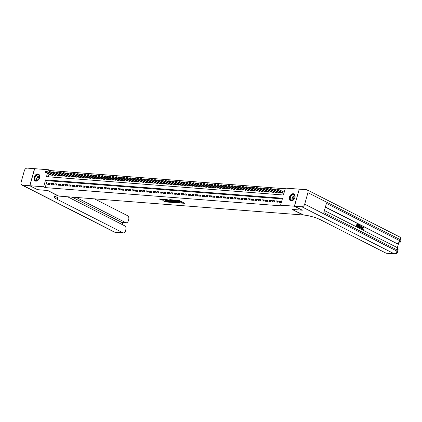<?xml version="1.0" encoding="UTF-8"?>
<svg xmlns="http://www.w3.org/2000/svg" width="422" height="422" viewBox="0 0 422 422"><rect width="100%" height="100%" fill="white"/><g stroke="black" fill="none" stroke-linecap="round" stroke-linejoin="round"><path stroke-width="0.63" d="M180.801 203.051L184.957 203.33L179.413 200.508L176 200.297A1.535 0.306 -164.3 0 1 178.089 200.888L178.553 201.12A1.535 0.306 -164.3 0 1 178.928 201.452A1.535 0.306 -164.3 0 1 178.437 201.537L177.936 201.589L178.865 201.758A1.535 0.306 -164.3 0 1 180.954 202.344L181.418 202.581A1.535 0.306 -164.3 0 1 181.792 202.908A1.535 0.306 -164.3 0 1 181.302 202.998L180.801 203.051M37.838 173.969A3.809 2.637 117 0 1 38.56 174.17A3.809 2.637 117 0 1 39.399 178.274A3.809 2.637 117 0 1 35.823 181.159A3.809 2.637 117 0 1 35.1 180.959A3.809 2.637 117 0 1 34.261 176.855A3.809 2.637 117 0 1 37.838 173.969M293.216 193.735A3.809 2.637 117 0 1 293.934 193.93A3.809 2.637 117 0 1 294.778 198.039A3.809 2.637 117 0 1 291.196 200.919A3.809 2.637 117 0 1 290.478 200.719A3.809 2.637 117 0 1 289.634 196.615A3.809 2.637 117 0 1 293.216 193.735M163.161 200.84L165.329 201.948L169.549 202.233L163.235 199.126L159.136 198.941L161.663 200.081L163.557 200.186L162.196 199.337L164.353 199.754L168.315 201.885L164.897 200.977L163.124 200.972M302.231 210.156L292.124 209.412L303.107 215.004L58.79 196.098L47.807 190.507L37.716 189.726L29.872 185.733L34.662 168.689L48.44 169.755L47.828 171.933M302.215 210.193L294.371 206.2L280.593 205.134L282.54 198.224L45.592 179.888L43.651 186.798L29.872 185.733M282.35 198.889L47.159 180.69L45.217 187.6L282.165 205.931L280.593 205.134M45.217 187.6L43.651 186.798M175.394 202.592L180.147 202.961L174.602 200.139L169.887 199.638L175.394 202.592L175.52 202.133L177.103 202.386M174.755 202.676L170.034 202.175L164.374 199.253L166.922 199.543L169.823 200.872L171.132 200.935L169.153 199.675L174.792 202.544M281.669 201.305L279.739 201.157L279.417 202.307L281.347 202.46M275.909 202.038L278.014 202.201L278.335 201.046L276.231 200.883L275.909 202.038M272.396 201.763L274.5 201.927L274.827 200.777L272.723 200.614L272.396 201.763M268.888 201.494L270.993 201.658L271.314 200.503L269.21 200.339L268.888 201.494M265.375 201.22L267.485 201.384L267.806 200.234L265.702 200.07L265.375 201.22M261.867 200.951L263.972 201.115L264.293 199.959L262.189 199.796L261.867 200.951M258.354 200.677L260.464 200.84L260.785 199.69L258.681 199.527L258.354 200.677M254.846 200.408L256.951 200.571L257.278 199.416L255.168 199.253L254.846 200.408M251.333 200.133L253.443 200.297L253.764 199.147L251.66 198.984L251.333 200.133M247.825 199.864L249.929 200.028L250.257 198.873L248.147 198.709L247.825 199.864M244.312 199.59L246.422 199.754L246.743 198.604L244.639 198.44L244.312 199.59M240.804 199.321L242.908 199.485L243.236 198.329L241.126 198.166L240.804 199.321M237.296 199.047L239.401 199.21L239.722 198.06L237.618 197.897L237.296 199.047M233.783 198.778L235.887 198.941L236.214 197.786L234.105 197.628L233.783 198.778M230.275 198.504L232.38 198.667L232.701 197.517L230.597 197.354L230.275 198.504M226.762 198.234L228.866 198.398L229.193 197.243L227.089 197.085L226.762 198.234M223.254 197.96L225.359 198.124L225.68 196.974L223.576 196.81L223.254 197.96M219.741 197.691L221.851 197.855L222.172 196.699L220.068 196.541L219.741 197.691M216.233 197.417L218.338 197.58L218.659 196.43L216.555 196.267L216.233 197.417M212.72 197.148L214.83 197.311L215.151 196.156L213.047 195.998L212.72 197.148M209.212 196.874L211.316 197.037L211.638 195.887L209.534 195.724L209.212 196.874M205.699 196.605L207.809 196.768L208.13 195.613L206.026 195.455L205.699 196.605M202.191 196.33L204.295 196.494L204.623 195.344L202.513 195.18L202.191 196.33M198.678 196.061L200.788 196.225L201.109 195.07L199.005 194.911L198.678 196.061M195.17 195.787L197.274 195.95L197.601 194.8L195.492 194.637L195.17 195.787M191.662 195.518L193.767 195.681L194.088 194.526L191.984 194.368L191.662 195.518M188.149 195.244L190.253 195.407L190.58 194.257L188.47 194.094L188.149 195.244M184.641 194.975L186.746 195.138L187.067 193.983L184.963 193.825L184.641 194.975M181.128 194.7L183.232 194.864L183.559 193.714L181.455 193.55L181.128 194.7M177.62 194.431L179.725 194.595L180.046 193.44L177.942 193.281L177.62 194.431M174.107 194.157L176.211 194.32L176.538 193.17L174.434 193.007L174.107 194.157M170.599 193.888L172.703 194.051L173.025 192.896L170.921 192.738L170.599 193.888M167.086 193.614L169.196 193.777L169.517 192.627L167.413 192.464L167.086 193.614M163.578 193.345L165.682 193.508L166.004 192.353L163.9 192.195L163.578 193.345M160.065 193.07L162.175 193.234L162.496 192.084L160.392 191.92L160.065 193.07M156.557 192.801L158.661 192.965L158.988 191.815L156.878 191.651L156.557 192.801M153.044 192.527L155.154 192.69L155.475 191.541L153.371 191.377L153.044 192.527M149.536 192.258L151.64 192.421L151.967 191.272L149.857 191.108L149.536 192.258M146.028 191.984L148.133 192.147L148.454 190.997L146.35 190.834L146.028 191.984M142.515 191.715L144.619 191.878L144.946 190.728L142.836 190.565L142.515 191.715M139.007 191.44L141.112 191.604L141.433 190.454L139.329 190.29L139.007 191.44M135.494 191.171L137.598 191.335L137.925 190.185L135.815 190.021L135.494 191.171M131.986 190.897L134.09 191.06L134.412 189.911L132.308 189.747L131.986 190.897M128.473 190.628L130.577 190.791L130.904 189.642L128.8 189.478L128.473 190.628M124.965 190.354L127.069 190.517L127.391 189.367L125.287 189.204L124.965 190.354M121.452 190.085L123.562 190.248L123.883 189.098L121.779 188.935L121.452 190.085M117.944 189.81L120.048 189.974L120.37 188.824L118.265 188.66L117.944 189.81M114.431 189.541L116.541 189.705L116.862 188.555L114.758 188.391L114.431 189.541M110.923 189.267L113.027 189.431L113.354 188.281L111.244 188.117L110.923 189.267M107.41 188.998L109.52 189.161L109.841 188.012L107.737 187.848L107.41 188.998M103.902 188.724L106.006 188.887L106.333 187.737L104.223 187.574L103.902 188.724M100.394 188.455L102.499 188.618L102.82 187.468L100.716 187.305L100.394 188.455M96.881 188.186L98.985 188.344L99.312 187.194L97.202 187.03L96.881 188.186M93.373 187.911L95.477 188.075L95.799 186.925L93.695 186.761L93.373 187.911M89.86 187.642L91.964 187.801L92.291 186.651L90.181 186.487L89.86 187.642M86.352 187.368L88.456 187.532L88.778 186.382L86.674 186.218L86.352 187.368M82.839 187.099L84.943 187.257L85.27 186.107L83.166 185.944L82.839 187.099M79.331 186.825L81.435 186.988L81.757 185.838L79.652 185.675L79.331 186.825M75.818 186.556L77.928 186.714L78.249 185.564L76.145 185.4L75.818 186.556M72.31 186.281L74.414 186.445L74.736 185.295L72.631 185.131L72.31 186.281M68.797 186.012L70.907 186.171L71.228 185.021L69.124 184.857L68.797 186.012M65.289 185.738L67.393 185.902L67.72 184.752L65.61 184.588L65.289 185.738M61.776 185.469L63.886 185.627L64.207 184.477L62.103 184.314L61.776 185.469M58.268 185.195L60.372 185.358L60.699 184.208L58.589 184.045L58.268 185.195M54.754 184.926L56.864 185.084L57.186 183.934L55.082 183.77L54.754 184.926M51.247 184.651L53.351 184.815L53.678 183.665L51.568 183.501L51.247 184.651M50.165 183.391L48.061 183.227L47.739 184.382L49.843 184.541L50.165 183.391M285.198 188.755L50.007 170.551L49.717 171.585M48.978 174.217L48.25 176.802M284.259 192.094L283.821 192.057M282.07 192.865L283.937 193.244L284.217 192.247L278.362 189.278L278.04 190.433L277.159 190.364L282.619 193.144M280.815 192.226L280.604 192.986L278.562 192.59M277.307 191.952L277.09 192.717L275.049 192.321M273.799 191.683L273.583 192.443L271.541 192.047M270.286 191.409L270.069 192.174L268.033 191.778M266.778 191.14L266.562 191.899L264.52 191.504M263.265 190.865L263.054 191.63L261.012 191.235M259.757 190.596L259.541 191.356L257.499 190.96M256.244 190.322L256.033 191.087L253.991 190.691M252.736 190.053L252.52 190.813L250.478 190.417M249.223 189.779L249.012 190.544L246.97 190.148M245.715 189.51L245.498 190.269L243.457 189.874M242.202 189.235L241.991 190L239.949 189.605M238.694 188.966L238.477 189.726L236.436 189.33M235.181 188.692L234.97 189.457L232.928 189.061M231.673 188.423L231.456 189.183L229.415 188.787M228.165 188.149L227.949 188.914L225.907 188.518M224.652 187.88L224.435 188.639L222.399 188.244M221.144 187.605L220.928 188.37L218.886 187.975M217.631 187.336L217.42 188.096L215.378 187.7M214.123 187.062L213.907 187.827L211.865 187.431M210.61 186.793L210.399 187.553L208.357 187.157M207.102 186.519L206.885 187.284L204.844 186.888M203.589 186.25L203.378 187.009L201.336 186.614M200.081 185.975L199.864 186.74L197.823 186.345M196.568 185.706L196.357 186.466L194.315 186.07M193.06 185.432L192.843 186.197L190.802 185.801M189.547 185.163L189.336 185.923L187.294 185.527M186.039 184.889L185.822 185.654L183.781 185.258M182.531 184.62L182.315 185.379L180.273 184.984M179.018 184.345L178.801 185.11L176.765 184.715M175.51 184.076L175.294 184.836L173.252 184.44M171.997 183.802L171.786 184.567L169.744 184.171M168.489 183.533L168.272 184.293L166.231 183.897M164.976 183.259L164.765 184.024L162.723 183.628M161.468 182.99L161.251 183.749L159.21 183.354M157.955 182.715L157.744 183.48L155.702 183.085M154.447 182.446L154.23 183.206L152.189 182.81M150.934 182.172L150.723 182.937L148.681 182.541M147.426 181.903L147.209 182.663L145.168 182.267M143.913 181.629L143.702 182.394L141.66 181.998M140.405 181.36L140.188 182.119L138.147 181.724M136.892 181.085L136.681 181.85L134.639 181.455M133.384 180.816L133.167 181.576L131.126 181.18M129.876 180.542L129.66 181.307L127.618 180.911M126.363 180.273L126.146 181.033L124.11 180.637M122.855 179.999L122.638 180.764L120.597 180.368M119.342 179.73L119.131 180.489L117.089 180.094M115.834 179.455L115.617 180.22L113.576 179.825M112.321 179.186L112.11 179.946L110.068 179.55M108.813 178.912L108.596 179.677L106.555 179.281M105.3 178.643L105.089 179.403L103.047 179.007M101.792 178.369L101.575 179.134L99.534 178.738M98.279 178.1L98.068 178.859L96.026 178.464M94.771 177.826L94.554 178.59L92.513 178.195M91.257 177.556L91.046 178.316L89.005 177.92M87.75 177.282L87.533 178.047L85.492 177.651M84.242 177.013L84.025 177.773L81.984 177.382M80.729 176.739L80.512 177.504L78.476 177.108M77.221 176.47L77.004 177.229L74.963 176.839M73.708 176.196L73.497 176.96L71.455 176.565M70.2 175.927L69.983 176.686L67.942 176.296M66.687 175.652L66.476 176.417L64.434 176.021M63.179 175.383L62.962 176.143L60.921 175.752M59.666 175.109L59.455 175.874L57.413 175.478M56.158 174.84L55.941 175.599L53.9 175.209M52.644 174.566L52.434 175.33L50.392 174.935M299.256 189.204L294.371 206.2M50.007 170.551L48.44 169.755M47.412 173.416L46.499 176.665L283.442 195.001L285.388 188.091L299.166 189.156M47.159 180.69L45.592 179.888M279.739 201.157L281.469 202.032M276.231 200.883L278.114 201.843M272.723 200.614L274.601 201.574M269.21 200.339L271.093 201.299M265.702 200.07L267.585 201.03M262.189 199.796L264.072 200.756M258.681 199.527L260.564 200.487M255.168 199.253L257.051 200.213M251.66 198.984L253.543 199.944M248.147 198.709L250.03 199.669M244.639 198.44L246.522 199.4M241.126 198.166L243.009 199.126M237.618 197.897L239.501 198.857M234.105 197.628L235.988 198.583M230.597 197.354L232.48 198.314M227.089 197.085L228.967 198.039M223.576 196.81L225.459 197.77M220.068 196.541L221.951 197.496M216.555 196.267L218.438 197.227M213.047 195.998L214.93 196.953M209.534 195.724L211.417 196.684M206.026 195.455L207.909 196.409M202.513 195.18L204.396 196.14M199.005 194.911L200.888 195.866M195.492 194.637L197.375 195.597M191.984 194.368L193.867 195.323M188.47 194.094L190.354 195.054M184.963 193.825L186.846 194.779M181.455 193.55L183.333 194.51M177.942 193.281L179.825 194.236M174.434 193.007L176.312 193.967M170.921 192.738L172.804 193.693M167.413 192.464L169.296 193.424M163.9 192.195L165.783 193.149M160.392 191.92L162.275 192.88M156.878 191.651L158.762 192.606M153.371 191.377L155.254 192.337M149.857 191.108L151.741 192.063M146.35 190.834L148.233 191.794M142.836 190.565L144.72 191.519M139.329 190.29L141.212 191.25M135.815 190.021L137.699 190.976M132.308 189.747L134.191 190.707M128.8 189.478L130.678 190.433M125.287 189.204L127.17 190.164M121.779 188.935L123.662 189.889M118.265 188.66L120.149 189.62M114.758 188.391L116.641 189.346M111.244 188.117L113.128 189.077M107.737 187.848L109.62 188.803M104.223 187.574L106.107 188.534M100.716 187.305L102.599 188.259M97.202 187.03L99.086 187.99M93.695 186.761L95.578 187.716M90.181 186.487L92.065 187.447M86.674 186.218L88.557 187.173M83.166 185.944L85.044 186.904M79.652 185.675L81.536 186.63M76.145 185.4L78.028 186.36M72.631 185.131L74.515 186.086M69.124 184.857L71.007 185.817M65.61 184.588L67.494 185.543M62.103 184.314L63.986 185.274M58.589 184.045L60.473 185M55.082 183.77L56.965 184.73M51.568 183.501L53.452 184.456M48.061 183.227L49.944 184.187M181.792 202.908L181.919 202.449A1.535 0.306 -164.3 0 0 181.544 202.117L181.418 202.581M178.97 201.294L178.997 201.294A1.535 0.306 -164.3 0 1 181.085 201.885L181.544 202.117M178.928 201.452L179.055 200.988A1.535 0.306 -164.3 0 0 178.68 200.661L178.553 201.12M177.831 200.255A1.535 0.306 -164.3 0 1 178.221 200.424L178.68 200.661M181.835 202.75L184.171 202.935M170.762 199.706L175.52 202.133M179.303 202.84L173.505 200.107A1.535 0.306 -164.3 0 0 173.015 200.192A1.535 0.306 -164.3 0 0 173.389 200.524L176.712 202.217A1.535 0.306 -164.3 0 0 178.801 202.803L179.303 202.84M174.006 202.149L173.706 202.122M171.707 201.969L170.815 201.901L170.688 202.36M165.403 199.295L170.815 201.901M171.501 201.874L173.658 202.291L171.406 201.178L170.098 201.12L171.501 201.874M160.043 198.878L162.66 199.685M164.037 200.909L166.342 201.552M168.367 201.711L168.652 201.732M277.243 189.373L278.362 189.278L277.243 189.373L277.112 189.831L277.597 189.399M283.5 193.213L277.465 189.858M277.159 190.364L277.112 189.831M292.029 194.669A3.297 2.284 117 0 1 294.825 197.638A3.297 2.284 117 0 1 293.997 199.263A3.297 2.284 117 0 1 292.884 200.239A3.297 2.284 117 0 1 289.967 198.852A3.297 2.284 117 0 1 292.029 194.669M294.814 197.67A3.054 2.115 -63 0 0 293.997 194.811A3.054 2.115 -63 0 0 292.219 194.953A3.054 2.115 -63 0 0 290.336 197.712A3.054 2.115 -63 0 0 291.227 200.255A3.054 2.115 -63 0 0 293.01 200.112A3.054 2.115 -63 0 0 294.023 199.231M294.952 196.715A2.173 1.503 -63 0 0 294.625 196.863A2.173 1.503 -63 0 0 293.332 199.901M294.171 194.083L294.187 194.088A3.782 2.622 -63 0 0 294.171 194.083A3.782 2.622 -63 0 0 291.966 194.257A3.782 2.622 -63 0 0 289.634 197.675A3.782 2.622 -63 0 0 290.742 200.825A3.782 2.622 -63 0 0 290.753 200.835L290.742 200.825M36.651 174.908A3.297 2.284 117 0 1 39.452 177.873A3.297 2.284 117 0 1 38.624 179.498A3.297 2.284 117 0 1 37.511 180.474A3.297 2.284 117 0 1 34.593 179.086A3.297 2.284 117 0 1 36.651 174.908M39.441 177.91A3.054 2.115 -63 0 0 38.624 175.051A3.054 2.115 -63 0 0 36.841 175.193A3.054 2.115 -63 0 0 34.963 177.952A3.054 2.115 -63 0 0 35.854 180.489A3.054 2.115 -63 0 0 37.632 180.352A3.054 2.115 -63 0 0 38.645 179.471M39.578 176.955A2.173 1.503 -63 0 0 39.246 177.103A2.173 1.503 -63 0 0 37.954 180.141M38.798 174.318L38.813 174.328A3.782 2.622 -63 0 0 38.798 174.318A3.782 2.622 -63 0 0 36.587 174.497A3.782 2.622 -63 0 0 34.261 177.915A3.782 2.622 -63 0 0 35.364 181.064A3.782 2.622 -63 0 0 35.379 181.07L35.379 181.07M362.403 229.357L363.126 228.935L363.648 229.183L362.34 229.689L361.87 227.806L363.131 226.851M362.735 229.758L362.34 229.689M362.598 229.763L362.878 229.784L362.15 227.827L363.411 226.872L362.994 226.799M363.411 226.872L363.912 228.044L363.342 227.97L362.983 227.142M360.14 228.407L359.576 228.244L361.385 225.881L361.68 226.034L361.654 229.178L361.396 228.075L360.594 227.664L360.14 228.407L359.861 228.265L361.385 225.881M361.654 229.178L361.09 229.014L361.116 228.054L360.536 227.759M358.51 224.784L357.45 224.24L357.212 225.095L358.199 225.596L358.109 225.918L357.123 225.411L356.854 226.366L357.962 226.936L357.592 227.231L356.215 226.53L356.991 223.765L358.6 224.462L358.51 224.784L357.418 224.351M358.109 225.918L357.091 225.517M397.334 247.846L398.579 243.415M394.617 253.886A2.928 2.928 0 0 0 397.661 251.76A2.928 0.586 15.7 0 0 396.949 251.127A2.928 2.031 117 0 1 394.064 253.727A2.928 2.031 94.4 0 0 394.617 253.886L386.489 253.258A2.928 2.031 -85.6 0 1 385.94 253.1L394.064 253.727L301.814 206.775A2.928 2.031 -63 0 0 304.7 204.174L396.949 251.127L397.271 249.977L323.848 212.609L326.438 203.393L399.861 240.767A2.928 2.031 117 0 1 396.981 243.367A2.928 2.031 94.4 0 0 397.529 243.52L397.002 243.483A2.928 2.031 -85.6 0 1 396.453 243.325L325.436 206.954M325.383 207.149L396.453 243.325M359.111 227.864L357.951 227.416L358.732 224.652L360.193 225.548L360.172 226.825L358.906 227.78L358.236 227.437L359.011 224.673M301.814 206.775L294.477 206.21L302.321 210.203L292.161 209.417L303.74 215.051A12.206 2.432 15.7 0 1 320.361 219.725L385.94 253.1M304.7 204.174L307.933 192.659A2.928 2.031 -63 0 0 307.158 189.884A2.928 2.031 -63 0 0 306.604 189.731L299.272 189.167L294.477 206.21M357.872 227.252L356.215 226.53M356.495 226.551L357.27 223.787M358.974 227.869L358.626 227.759M358.589 227.252L359.475 227.479L359.908 226.683L359.866 225.538L359.185 225.126L358.589 227.252M358.98 227.453L359.475 227.479L359.196 227.458L359.628 226.661L359.581 225.517L359.159 225.232M358.236 227.437L357.951 227.416M358.695 227.426L359.196 227.458M359.908 226.683L359.628 226.661M359.866 225.538L359.581 225.517M359.57 225.322L359.286 225.301M361.174 226.719L360.763 227.389L361.406 227.716L361.443 226.276L361.174 226.719M359.861 228.265L359.576 228.244M361.396 228.075L361.116 228.054M361.369 229.035L361.09 229.014M361.126 227.574L361.163 226.255M363.912 228.044L363.31 227.184L362.419 227.959L362.851 229.426M362.688 229.378L363.405 228.956M363.622 227.996L363.342 227.97M362.15 227.827L361.87 227.806M37.621 189.678L47.77 190.501L58.157 196.045A12.206 2.432 -164.3 0 0 54.248 196.736A12.206 2.432 -164.3 0 0 57.228 199.363L122.807 232.738A2.928 2.031 94.4 0 0 123.356 232.897A2.928 2.031 94.4 0 0 125.466 230.934L125.846 229.573A2.928 2.031 94.4 0 0 124.743 225.854L67.62 196.779M29.767 185.722L34.557 168.679L27.219 168.114A2.928 2.031 -63 0 0 24.339 170.715L21.1 182.23A2.928 2.031 -63 0 0 21.875 185.005A2.928 2.031 -63 0 0 22.429 185.158L29.767 185.722L37.611 189.715M76.282 197.449L125.661 222.584A2.928 2.031 94.4 0 0 126.21 222.737A2.928 2.031 94.4 0 0 128.32 220.775L128.705 219.419A2.928 2.031 94.4 0 0 127.597 215.695L94.523 198.862M126.21 222.737L122 222.415A2.928 2.031 -85.6 0 1 121.446 222.257L125.661 222.584M72.072 197.121L121.446 222.257M55.245 196.119A12.206 2.432 -164.3 0 0 57.693 197.702L57.228 199.363M273.736 189.098L273.604 189.557L273.957 189.589L273.973 188.94L274.854 189.009L274.527 190.158L273.651 190.09L279.111 192.87M277.143 190.174L274.854 189.009L274.084 189.125M279.986 192.938L273.957 189.589M273.651 190.09L273.604 189.557M270.222 188.829L270.096 189.288L270.444 189.314L270.465 188.671L271.341 188.734L271.019 189.889L270.143 189.821L275.603 192.601M273.635 189.905L271.341 188.734L270.576 188.856M276.479 192.669L270.444 189.314M270.143 189.821L270.096 189.288M266.715 188.555L266.583 189.014L266.936 189.045L266.952 188.397L267.833 188.465L267.506 189.615L266.63 189.547L272.09 192.327M270.122 189.631L267.833 188.465L267.063 188.581M272.965 192.395L266.936 189.045M266.63 189.547L266.583 189.014M263.201 188.286L263.075 188.745L263.423 188.771L263.444 188.128L264.32 188.191L263.998 189.346L263.122 189.278L268.582 192.057M266.614 189.362L264.32 188.191L263.555 188.312M269.458 192.126L263.423 188.771M263.122 189.278L263.075 188.745M259.694 188.012L259.562 188.47L259.915 188.502L259.936 187.853L260.812 187.922L260.49 189.072L259.609 189.003L265.069 191.783M263.101 189.088L260.812 187.922L260.042 188.038M265.95 191.852L259.915 188.502M259.609 189.003L259.562 188.47M256.18 187.743L256.054 188.201L256.402 188.228L256.423 187.584L257.299 187.653L256.977 188.803L256.101 188.734L261.561 191.514M259.593 188.819L257.299 187.653L256.534 187.769M262.437 191.583L256.402 188.228M256.101 188.734L256.054 188.201M252.672 187.468L252.541 187.927L252.894 187.959L252.915 187.31L253.791 187.379L253.469 188.528L252.588 188.46L258.048 191.24M256.085 188.544L253.791 187.379L253.021 187.495M258.929 191.308L252.894 187.959M252.588 188.46L252.541 187.927M249.159 187.199L249.033 187.658L249.381 187.684L249.402 187.041L250.283 187.11L249.956 188.259L249.08 188.191L254.54 190.971M252.572 188.275L250.283 187.11L249.513 187.226M255.415 191.039L249.381 187.684M249.08 188.191L249.033 187.658M245.651 186.925L245.52 187.384L245.873 187.415L245.894 186.767L246.77 186.835L246.448 187.985L245.567 187.917L251.027 190.697M249.064 188.001L246.77 186.835L246 186.951M251.908 190.765L245.873 187.415M245.567 187.917L245.52 187.384M242.138 186.656L242.012 187.115L242.36 187.141L242.381 186.498L243.262 186.566L242.935 187.716L242.059 187.648L247.519 190.427M245.551 187.732L243.262 186.566L242.492 186.682M248.394 190.496L242.36 187.141M242.059 187.648L242.012 187.115M238.63 186.382L238.499 186.84L238.852 186.872L238.873 186.223L239.749 186.292L239.427 187.442L238.546 187.373L244.006 190.153M242.043 187.458L239.749 186.292L238.979 186.408M244.887 190.222L238.852 186.872M238.546 187.373L238.499 186.84M235.117 186.113L234.991 186.571L235.339 186.598L235.36 185.954L236.241 186.023L235.914 187.173L235.038 187.104L240.498 189.884M238.53 187.189L236.241 186.023L235.471 186.139M241.373 189.953L235.339 186.598M235.038 187.104L234.991 186.571M231.609 185.838L231.478 186.297L231.831 186.329L231.852 185.68L232.728 185.749L232.406 186.899L231.525 186.83L236.985 189.61M235.022 186.914L232.728 185.749L231.963 185.865M237.866 189.678L231.831 186.329M231.525 186.83L231.478 186.297M228.102 185.569L227.97 186.028L228.323 186.055L228.339 185.411L229.22 185.48L228.893 186.63L228.017 186.561L233.477 189.341M231.509 186.645L229.22 185.48L228.45 185.596M234.352 189.409L228.323 186.055M228.017 186.561L227.97 186.028M224.588 185.295L224.462 185.759L224.81 185.785L224.831 185.137L225.707 185.205L225.385 186.355L224.509 186.287L229.969 189.067M228.001 186.371L225.707 185.205L224.942 185.321M230.845 189.135L224.81 185.785M224.509 186.287L224.462 185.759M221.081 185.026L220.949 185.485L221.302 185.511L221.318 184.868L222.199 184.936L221.872 186.086L220.996 186.018L226.456 188.798M224.488 186.102L222.199 184.936L221.429 185.052M227.331 188.866L221.302 185.511M220.996 186.018L220.949 185.485M217.567 184.752L217.441 185.216L217.789 185.242L217.81 184.593L218.686 184.662L218.364 185.812L217.488 185.749L222.948 188.523M220.98 185.828L218.686 184.662L217.921 184.778M223.824 188.592L217.789 185.242M217.488 185.749L217.441 185.216M214.059 184.483L213.928 184.941L214.281 184.968L214.302 184.324L215.178 184.393L214.856 185.543L213.975 185.474L219.435 188.254M217.467 185.559L215.178 184.393L214.408 184.509M220.316 188.323L214.281 184.968M213.975 185.474L213.928 184.941M210.546 184.208L210.42 184.672L210.768 184.699L210.789 184.05L211.665 184.119L211.343 185.269L210.467 185.205L215.927 187.98M213.959 185.284L211.665 184.119L210.9 184.235M216.802 188.048L210.768 184.699M210.467 185.205L210.42 184.672M207.038 183.939L206.907 184.398L207.26 184.425L207.281 183.781L208.157 183.85L207.835 185L206.954 184.931L212.414 187.711M210.446 185.015L208.157 183.85L207.387 183.966M213.295 187.779L207.26 184.425M206.954 184.931L206.907 184.398M203.525 183.665L203.399 184.129L203.747 184.156L203.768 183.507L204.644 183.575L204.322 184.725L203.446 184.662L208.906 187.437M206.938 184.741L204.644 183.575L203.879 183.691M209.781 187.505L203.747 184.156M203.446 184.662L203.399 184.129M200.017 183.396L199.886 183.855L200.239 183.881L200.26 183.238L201.136 183.306L200.814 184.456L199.933 184.388L205.393 187.168M203.43 184.472L201.136 183.306L200.366 183.422M206.274 187.236L200.239 183.881M199.933 184.388L199.886 183.855M196.504 183.122L196.378 183.586L196.726 183.612L196.747 182.963L197.628 183.032L197.301 184.182L196.425 184.119L201.885 186.893M199.917 184.198L197.628 183.032L196.858 183.148M202.76 186.962L196.726 183.612M196.425 184.119L196.378 183.586M192.996 182.853L192.865 183.312L193.218 183.338L193.239 182.694L194.115 182.763L193.793 183.913L192.912 183.844L198.372 186.624M196.409 183.929L194.115 182.763L193.345 182.879M199.253 186.693L193.218 183.338M192.912 183.844L192.865 183.312M189.483 182.578L189.357 183.042L189.705 183.069L189.726 182.42L190.607 182.489L190.28 183.639L189.404 183.575L194.864 186.35M192.896 183.654L190.607 182.489L189.837 182.605M195.739 186.418L189.705 183.069M189.404 183.575L189.357 183.042M185.975 182.309L185.844 182.768L186.197 182.795L186.218 182.151L187.094 182.22L186.772 183.37L185.891 183.301L191.351 186.081M189.388 183.385L187.094 182.22L186.329 182.336M192.232 186.149L186.197 182.795M185.891 183.301L185.844 182.768M182.468 182.035L182.336 182.499L182.689 182.526L182.705 181.877L183.586 181.945L183.259 183.095L182.383 183.032L187.843 185.807M185.875 183.111L183.586 181.945L182.816 182.061M188.718 185.875L182.689 182.526M182.383 183.032L182.336 182.499M178.954 181.766L178.828 182.225L179.176 182.251L179.197 181.608L180.073 181.676L179.751 182.826L178.875 182.758L184.335 185.538M182.367 182.842L180.073 181.676L179.308 181.792M185.211 185.606L179.176 182.251M178.875 182.758L178.828 182.225M175.447 181.492L175.315 181.956L175.668 181.982L175.684 181.333L176.565 181.402L176.238 182.552L175.362 182.489L180.822 185.263M178.854 182.568L176.565 181.402L175.795 181.518M181.697 185.332L175.668 181.982M175.362 182.489L175.315 181.956M171.933 181.223L171.807 181.682L172.155 181.708L172.176 181.064L173.052 181.133L172.73 182.283L171.854 182.214L177.314 184.994M175.346 182.299L173.052 181.133L172.287 181.249M178.19 185.063L172.155 181.708M171.854 182.214L171.807 181.682M168.425 180.948L168.294 181.413L168.647 181.439L168.663 180.79L169.544 180.859L169.217 182.009L168.341 181.945L173.801 184.72M171.833 182.024L169.544 180.859L168.774 180.975M174.682 184.789L168.647 181.439M168.341 181.945L168.294 181.413M164.912 180.679L164.786 181.138L165.134 181.165L165.155 180.521L166.031 180.59L165.709 181.74L164.833 181.671L170.293 184.451M168.325 181.755L166.031 180.59L165.266 180.706M171.168 184.519L165.134 181.165M164.833 181.671L164.786 181.138M161.404 180.405L161.273 180.869L161.626 180.896L161.647 180.247L162.523 180.315L162.201 181.465L161.32 181.402L166.78 184.177M164.812 181.481L162.523 180.315L161.753 180.431M167.661 184.245L161.626 180.896M161.32 181.402L161.273 180.869M157.891 180.136L157.765 180.595L158.113 180.621L158.134 179.978L159.01 180.046L158.688 181.196L157.812 181.128L163.272 183.908M161.304 181.212L159.01 180.046L158.245 180.162M164.147 183.976L158.113 180.621M157.812 181.128L157.765 180.595M154.383 179.862L154.252 180.326L154.605 180.352L154.626 179.703L155.502 179.772L155.18 180.922L154.299 180.859L159.759 183.633M157.796 180.938L155.502 179.772L154.732 179.888M160.64 183.702L154.605 180.352M154.299 180.859L154.252 180.326M150.87 179.593L150.744 180.052L151.092 180.078L151.113 179.434L151.994 179.503L151.667 180.653L150.791 180.584L156.251 183.364M154.283 180.669L151.994 179.503L151.224 179.619M157.126 183.433L151.092 180.078M150.791 180.584L150.744 180.052M147.362 179.318L147.231 179.783L147.584 179.809L147.605 179.16L148.481 179.229L148.159 180.379L147.278 180.315L152.738 183.09M150.775 180.394L148.481 179.229L147.711 179.345M153.619 183.159L147.584 179.809M147.278 180.315L147.231 179.783M143.849 179.049L143.723 179.508L144.071 179.535L144.092 178.891L144.973 178.96L144.646 180.11L143.77 180.041L149.23 182.821M147.262 180.125L144.973 178.96L144.203 179.076M150.105 182.89L144.071 179.535M143.77 180.041L143.723 179.508M140.341 178.775L140.209 179.239L140.563 179.266L140.584 178.617L141.46 178.685L141.138 179.835L140.257 179.772L145.717 182.547M143.754 179.851L141.46 178.685L140.695 178.801M146.598 182.615L140.563 179.266M140.257 179.772L140.209 179.239M136.833 178.506L136.702 178.965L137.055 178.991L137.071 178.348L137.952 178.416L137.625 179.566L136.749 179.498L142.209 182.278M140.241 179.582L137.952 178.416L137.182 178.532M143.084 182.346L137.055 178.991M136.749 179.498L136.702 178.965M133.32 178.232L133.188 178.696L133.542 178.722L133.563 178.073L134.439 178.142L134.117 179.292L133.241 179.229L138.701 182.003M136.733 179.308L134.439 178.142L133.674 178.258M139.577 182.072L133.542 178.722M133.241 179.229L133.188 178.696M129.812 177.963L129.681 178.422L130.034 178.448L130.05 177.804L130.931 177.873L130.604 179.023L129.728 178.954L135.188 181.734M133.22 179.039L130.931 177.873L130.161 177.989M136.063 181.803L130.034 178.448M129.728 178.954L129.681 178.422M126.299 177.688L126.173 178.153L126.521 178.179L126.542 177.53L127.418 177.599L127.096 178.749L126.22 178.685L131.68 181.46M129.712 178.764L127.418 177.599L126.653 177.715M132.555 181.529L126.521 178.179M126.22 178.685L126.173 178.153M122.791 177.419L122.66 177.878L123.013 177.905L123.029 177.261L123.91 177.33L123.583 178.48L122.707 178.411L128.167 181.191M126.199 178.495L123.91 177.33L123.14 177.446M129.042 181.26L123.013 177.905M122.707 178.411L122.66 177.878M119.278 177.145L119.152 177.609L119.5 177.636L119.521 176.987L120.397 177.055L120.075 178.211L119.199 178.142L124.659 180.917M122.691 178.221L120.397 177.055L119.632 177.171M125.534 180.985L119.5 177.636M119.199 178.142L119.152 177.609M115.77 176.876L115.639 177.335L115.992 177.361L116.013 176.718L116.889 176.786L116.567 177.936L115.686 177.868L121.146 180.648M119.178 177.952L116.889 176.786L116.119 176.902M122.027 180.716L115.992 177.361M115.686 177.868L115.639 177.335M112.257 176.602L112.131 177.066L112.479 177.092L112.5 176.443L113.376 176.512L113.054 177.667L112.178 177.599L117.638 180.373M115.67 177.678L113.376 176.512L112.611 176.628M118.513 180.442L112.479 177.092M112.178 177.599L112.131 177.066M108.749 176.333L108.618 176.792L108.971 176.818L108.992 176.174L109.868 176.243L109.546 177.393L108.665 177.324L114.125 180.104M112.162 177.409L109.868 176.243L109.098 176.359M115.006 180.173L108.971 176.818M108.665 177.324L108.618 176.792M105.236 176.058L105.11 176.523L105.458 176.549L105.479 175.9L106.36 175.969L106.033 177.124L105.157 177.055L110.617 179.83M108.649 177.135L106.36 175.969L105.59 176.085M111.492 179.899L105.458 176.549M105.157 177.055L105.11 176.523M101.728 175.789L101.596 176.248L101.95 176.275L101.971 175.631L102.847 175.7L102.525 176.85L101.644 176.781L107.104 179.561M105.141 176.865L102.847 175.7L102.077 175.816M107.985 179.63L101.95 176.275M101.644 176.781L101.596 176.248M98.215 175.515L98.089 175.979L98.437 176.006L98.458 175.357L99.339 175.425L99.012 176.581L98.136 176.512L103.596 179.287M101.628 176.591L99.339 175.425L98.569 175.541M104.471 179.355L98.437 176.006M98.136 176.512L98.089 175.979M94.707 175.246L94.575 175.705L94.929 175.731L94.95 175.088L95.826 175.156L95.504 176.306L94.623 176.238L100.083 179.018M98.12 176.322L95.826 175.156L95.055 175.272M100.963 179.086L94.929 175.731M94.623 176.238L94.575 175.705M91.194 174.972L91.068 175.436L91.416 175.462L91.437 174.813L92.318 174.882L91.991 176.037L91.115 175.969L96.575 178.743M94.607 176.048L92.318 174.882L91.548 174.998M97.45 178.812L91.416 175.462M91.115 175.969L91.068 175.436M87.686 174.703L87.554 175.162L87.908 175.188L87.929 174.544L88.805 174.613L88.483 175.763L87.602 175.694L93.067 178.474M91.099 175.779L88.805 174.613L88.04 174.729M93.942 178.543L87.908 175.188M87.602 175.694L87.554 175.162M84.178 174.428L84.047 174.893L84.4 174.919L84.416 174.27L85.297 174.339L84.97 175.494L84.094 175.425L89.554 178.2M87.586 175.505L85.297 174.339L84.527 174.46M90.429 178.269L84.4 174.919M84.094 175.425L84.047 174.893M80.665 174.159L80.539 174.618L80.887 174.645L80.908 174.001L81.784 174.07L81.462 175.22L80.586 175.151L86.046 177.931M84.078 175.235L81.784 174.07L81.019 174.186M86.921 178L80.887 174.645M80.586 175.151L80.539 174.618M77.157 173.885L77.026 174.349L77.379 174.376L77.395 173.727L78.276 173.795L77.949 174.951L77.073 174.882L82.533 177.657M80.565 174.961L78.276 173.795L77.506 173.917M83.408 177.725L77.379 174.376M77.073 174.882L77.026 174.349M73.644 173.616L73.518 174.075L73.866 174.101L73.887 173.458L74.763 173.526L74.441 174.676L73.565 174.608L79.025 177.388M77.057 174.692L74.763 173.526L73.998 173.642M79.9 177.456L73.866 174.101M73.565 174.608L73.518 174.075M70.136 173.342L70.005 173.806L70.358 173.832L70.379 173.184L71.255 173.252L70.933 174.407L70.052 174.339L75.512 177.113M73.544 174.418L71.255 173.252L70.485 173.373M76.393 177.182L70.358 173.832M70.052 174.339L70.005 173.806M66.623 173.073L66.497 173.532L66.845 173.558L66.866 172.915L67.742 172.983L67.42 174.133L66.544 174.064L72.004 176.844M70.036 174.149L67.742 172.983L66.977 173.099M72.879 176.913L66.845 173.558M66.544 174.064L66.497 173.532M63.115 172.798L62.983 173.263L63.337 173.289L63.358 172.64L64.234 172.709L63.912 173.864L63.031 173.795L68.491 176.575M66.528 173.875L64.234 172.709L63.464 172.83M69.372 176.639L63.337 173.289M63.031 173.795L62.983 173.263M59.602 172.529L59.476 172.988L59.824 173.015L59.845 172.371L60.726 172.44L60.399 173.59L59.523 173.521L64.983 176.301M63.015 173.606L60.726 172.44L59.956 172.556M65.858 176.37L59.824 173.015M59.523 173.521L59.476 172.988M56.094 172.255L55.962 172.719L56.316 172.746L56.337 172.097L57.213 172.165L56.891 173.321L56.01 173.252L61.47 176.032M59.507 173.331L57.213 172.165L56.442 172.287M62.35 176.095L56.316 172.746M56.01 173.252L55.962 172.719M52.581 171.986L52.455 172.445L52.803 172.471L52.824 171.828L53.705 171.896L53.378 173.046L52.502 172.978L57.962 175.758M55.994 173.062L53.705 171.896L52.935 172.012M58.837 175.826L52.803 172.471M52.502 172.978L52.455 172.445M49.073 171.712L48.941 172.176L49.295 172.202L49.316 171.554L50.192 171.622L49.87 172.777L48.989 172.709L54.449 175.489M52.486 172.788L50.192 171.622L49.421 171.743M55.329 175.552L49.295 172.202M48.989 172.709L48.941 172.176M45.56 171.443L45.434 171.902L45.782 171.928L45.803 171.285L46.684 171.353L46.357 172.503L45.481 172.434L50.941 175.214M48.973 172.519L46.684 171.353L45.914 171.469M51.816 175.283L45.782 171.928M45.481 172.434L45.434 171.902M181.085 201.885L180.954 202.344M178.997 201.294L178.865 201.758M178.221 200.424L178.089 200.888M176.174 202.312L176.048 202.776M170.166 201.716L170.034 202.175M171.496 200.867L171.406 201.178M161.795 199.622L161.663 200.081M161.141 199.437L161.014 199.896M165.461 201.484L165.329 201.948M164.807 201.299L164.68 201.763M284.075 192.184L283.779 193.234M292.182 200.403A3.054 2.115 117 0 1 293.854 195.787A3.054 2.115 117 0 1 294.677 195.497M294.762 195.681A2.954 2.047 -63 0 0 294.018 195.95A2.954 2.047 -63 0 0 292.383 200.36M36.809 180.637A3.054 2.115 117 0 1 38.476 176.027A3.054 2.115 117 0 1 39.304 175.737M39.388 175.916A2.954 2.047 -63 0 0 38.645 176.19A2.954 2.047 -63 0 0 37.004 180.6M397.529 243.52A2.928 2.928 0 0 0 400.578 241.395A2.928 0.586 15.7 0 0 399.861 240.767L400.188 239.612L307.933 192.659M399.407 236.837A2.928 2.031 117 0 1 400.188 239.612A2.928 0.586 -164.3 0 1 400.9 240.245A2.928 2.928 0 0 0 399.407 236.837L307.158 189.884M396.495 247.202A2.928 2.031 117 0 1 397.271 249.977A2.928 0.586 -164.3 0 1 397.988 250.605A2.928 2.928 0 0 0 396.495 247.202L324.434 210.525M361.427 226.894L361.148 226.872M22.429 185.158L114.678 232.111L122.807 232.738M121.916 224.414L122.47 222.452M114.678 232.111A2.928 2.031 117 0 1 114.13 231.958A2.928 2.928 0 0 0 115.232 232.269A2.928 2.031 -85.6 0 1 114.678 232.111M280.656 192.142L280.424 192.975M280.519 192.073L280.271 192.959M277.148 191.873L276.916 192.701M277.006 191.799L276.758 192.69M273.641 191.599L273.403 192.432M273.498 191.53L273.25 192.416M270.127 191.33L269.895 192.158M269.99 191.256L269.737 192.147M266.62 191.055L266.382 191.889M266.477 190.987L266.229 191.873M263.106 190.786L262.874 191.614M262.969 190.712L262.716 191.604M259.599 190.512L259.366 191.345M259.456 190.443L259.208 191.33M256.085 190.243L255.853 191.071M255.948 190.169L255.695 191.06M252.578 189.969L252.345 190.802M252.435 189.9L252.187 190.786M249.064 189.7L248.832 190.528M248.927 189.626L248.674 190.517M245.557 189.425L245.324 190.259M245.414 189.357L245.166 190.243M242.043 189.156L241.811 189.984M241.906 189.082L241.658 189.974M238.535 188.882L238.303 189.715M238.393 188.813L238.145 189.7M235.022 188.613L234.79 189.441M234.885 188.539L234.637 189.431M231.514 188.339L231.282 189.172M231.372 188.27L231.124 189.156M228.007 188.07L227.769 188.898M227.864 187.996L227.616 188.887M224.493 187.795L224.261 188.629M224.356 187.727L224.103 188.613M220.986 187.526L220.748 188.354M220.843 187.452L220.595 188.344M217.472 187.252L217.24 188.085M217.335 187.183L217.082 188.07M213.965 186.983L213.727 187.811M213.822 186.909L213.574 187.801M210.451 186.709L210.219 187.542M210.314 186.64L210.061 187.526M206.944 186.44L206.711 187.268M206.801 186.366L206.553 187.257M203.43 186.165L203.198 186.999M203.293 186.097L203.04 186.983M199.922 185.896L199.69 186.724M199.78 185.822L199.532 186.714M196.409 185.622L196.177 186.455M196.272 185.553L196.024 186.44M192.901 185.353L192.669 186.181M192.759 185.279L192.511 186.171M189.388 185.079L189.156 185.912M189.251 185.01L189.003 185.896M185.88 184.81L185.648 185.638M185.738 184.736L185.49 185.627M182.367 184.535L182.135 185.369M182.23 184.467L181.982 185.353M178.859 184.266L178.627 185.094M178.722 184.198L178.469 185.084M175.352 183.997L175.114 184.825M175.209 183.923L174.961 184.81M171.838 183.723L171.606 184.551M171.701 183.654L171.448 184.541M168.331 183.454L168.093 184.282M168.188 183.38L167.94 184.266M164.817 183.18L164.585 184.008M164.68 183.111L164.427 183.997M161.309 182.911L161.077 183.739M161.167 182.837L160.919 183.723M157.796 182.636L157.564 183.464M157.659 182.568L157.406 183.454M154.288 182.367L154.056 183.195M154.146 182.293L153.898 183.18M150.775 182.093L150.543 182.921M150.638 182.024L150.39 182.911M147.267 181.824L147.035 182.652M147.125 181.75L146.877 182.636M143.754 181.55L143.522 182.378M143.617 181.481L143.369 182.367M140.246 181.281L140.014 182.109M140.104 181.207L139.856 182.093M136.733 181.006L136.501 181.835M136.596 180.938L136.348 181.824M133.225 180.737L132.993 181.565M133.088 180.663L132.835 181.55M129.718 180.463L129.48 181.291M129.575 180.394L129.327 181.281M126.204 180.194L125.972 181.022M126.067 180.12L125.814 181.006M122.696 179.92L122.459 180.748M122.554 179.851L122.306 180.737M119.183 179.651L118.951 180.479M119.046 179.577L118.793 180.463M115.675 179.376L115.443 180.205M115.533 179.308L115.285 180.194M112.162 179.107L111.93 179.936M112.025 179.033L111.772 179.92M108.654 178.833L108.422 179.661M108.512 178.764L108.264 179.651M105.141 178.564L104.909 179.392M105.004 178.49L104.751 179.376M101.633 178.29L101.401 179.118M101.491 178.221L101.243 179.107M98.12 178.021L97.888 178.849M97.983 177.947L97.735 178.833M94.612 177.746L94.38 178.575M94.47 177.678L94.222 178.564M91.099 177.477L90.867 178.306M90.962 177.404L90.714 178.29M87.591 177.203L87.359 178.031M87.449 177.135L87.201 178.021M84.084 176.934L83.846 177.762M83.941 176.86L83.693 177.746M80.57 176.66L80.338 177.488M80.433 176.591L80.18 177.477M77.062 176.391L76.825 177.219M76.92 176.317L76.672 177.203M73.549 176.116L73.317 176.945M73.412 176.048L73.159 176.934M70.041 175.847L69.809 176.676M69.899 175.774L69.651 176.66M66.528 175.573L66.296 176.401M66.391 175.505L66.138 176.391M63.02 175.304L62.788 176.132M62.878 175.23L62.63 176.122M59.507 175.03L59.275 175.858M59.37 174.961L59.117 175.847M55.999 174.761L55.767 175.589M55.857 174.687L55.609 175.578M52.486 174.486L52.254 175.315M52.349 174.418L52.101 175.304M173.099 199.891L173.015 200.192M173.737 202.011L173.658 202.291M168.394 201.6L168.315 201.885M162.275 199.052L162.196 199.337M400.578 241.395L400.9 240.245M397.661 251.76L397.988 250.605M21.875 185.005L114.13 231.958M115.232 232.269L123.356 232.897M122.306 224.615L122.907 222.484"/></g></svg>
